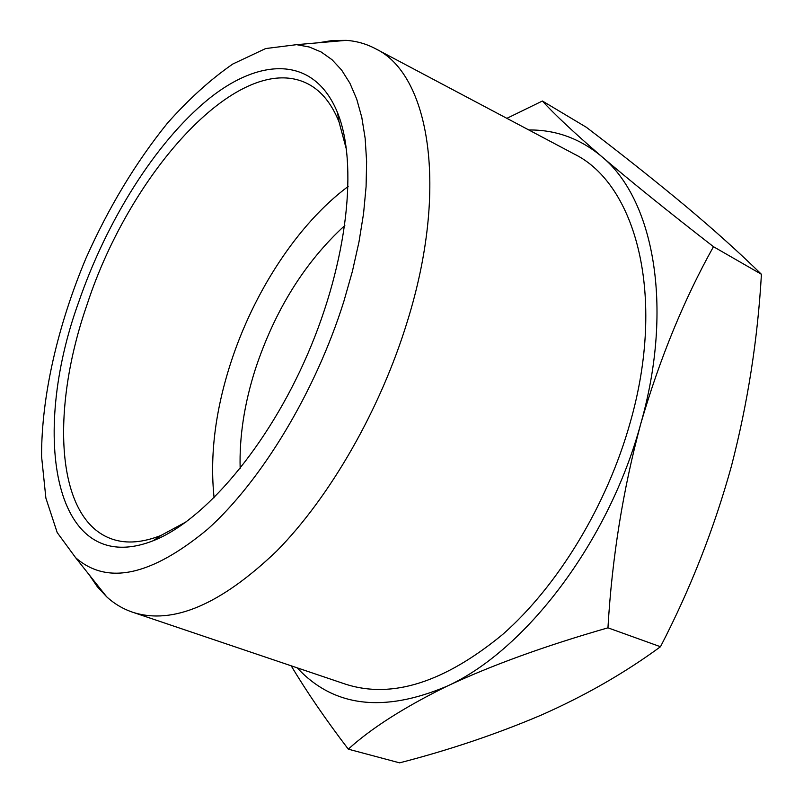 <?xml version="1.0" encoding="UTF-8"?>
<svg xmlns="http://www.w3.org/2000/svg" width="803" height="803" viewBox="0 0 803 803"><rect width="100%" height="100%" fill="white"/><g stroke="black" fill="none" stroke-linecap="round" stroke-linejoin="round"><path stroke-width="1.2" d="M344.838 225.472C304.749 262.24 274.927 310.129 255.364 369.139C244.313 403.758 239.244 436.892 240.167 468.54M761.425 274.285C739.543 252.815 713.877 229.758 684.437 205.116C654.174 179.992 621.492 154.056 586.391 127.306L542.406 101.007C553.94 113.845 573.593 132.254 601.347 156.254C630.365 181.036 667.745 211.179 713.476 246.692L761.425 274.285C757.701 339.348 747.713 403.267 731.453 466.061C714.208 528.414 690.55 588.639 660.478 646.736C624.583 673.065 584.765 695.88 541.031 715.182C496.354 734.163 449.208 750.052 399.583 762.85L348.301 749.159C325.767 719.608 306.726 691.825 291.188 665.807M348.161 186.467C297.933 223.786 253.597 292.001 230.571 363.438C215.194 411.256 209.703 456.034 214.1 497.77M713.476 246.692C684.076 299.298 659.835 358.309 640.774 423.713C622.967 489.82 612.027 557.864 607.951 627.826L660.478 646.736M506.874 118.342L542.406 101.007M607.951 627.826C545.046 645.883 491.356 665.366 446.88 686.254C403.909 707.433 371.056 728.401 348.301 749.159M346.565 149.96L339.027 121.915C331.719 103.808 321.632 91.271 308.774 84.315C240.82 47.929 130.347 171.732 87.186 304.227C50.358 409.48 55.046 520.444 112.822 539.335C126.703 543.892 142.743 542.607 160.931 535.471L186.477 521.689M297.18 667.835C333.486 706.951 383.392 713.094 446.88 686.254C525.152 650.892 608.875 541.744 640.774 423.713C674.42 305.572 653.08 198.08 601.347 156.254C579.907 138.477 555.726 129.715 528.806 129.966M78.754 301.908C29.691 436.712 53.791 579.746 153.293 540.7C204.113 520.836 267.841 446.639 307.86 353.621C347.94 260.634 358.068 163.35 337.571 112.781C314.314 55.608 259.991 57.154 207.867 99.612C155.421 142.623 106.669 220.795 78.754 301.908M572.74 153.253L574.265 154.056C635.825 184.158 666.641 295.645 630.124 422.81C606.827 505.77 557.814 586.06 502.548 634.561C444.25 682.42 392.035 699.001 345.912 684.307L344.286 683.755M343.875 301.316L352.407 271.314L358.981 241.944L363.558 213.598L366.088 186.677L366.61 161.483L365.154 138.337L361.812 117.459L356.693 99.04L349.917 83.221L341.636 70.082L332 59.673L321.17 51.994L309.316 47.016L296.598 44.667L265.632 48.561L232.81 64.019C210.516 79.437 188.705 99.181 167.355 123.26C135.767 162.447 108.666 207.395 86.031 258.094C57.776 325.366 41.385 396.19 41.575 456.485L45.881 498.091L57.204 532.56L75.653 557.724C107.251 585.417 151.235 575.922 207.626 529.237C261.316 481.117 315.438 392.015 343.875 301.316M89.213 574.818L97.283 586.682L106.618 596.749C114.387 603.886 123.23 609.096 133.147 612.388C172.916 624.985 220.765 604.539 276.714 551.059C329.973 497.017 380.21 409.831 407.221 321.822C449.379 186.748 428.993 74.237 375.824 48.883C366.61 43.934 356.743 41.094 346.223 40.361L332.502 40.501L318.329 42.78M339.027 121.915L337.571 112.781M160.931 535.471L153.293 540.7M133.147 612.388L345.912 684.307M375.824 48.883L574.265 154.056M75.653 557.724L106.618 596.749M296.598 44.667L346.223 40.361"/></g></svg>
